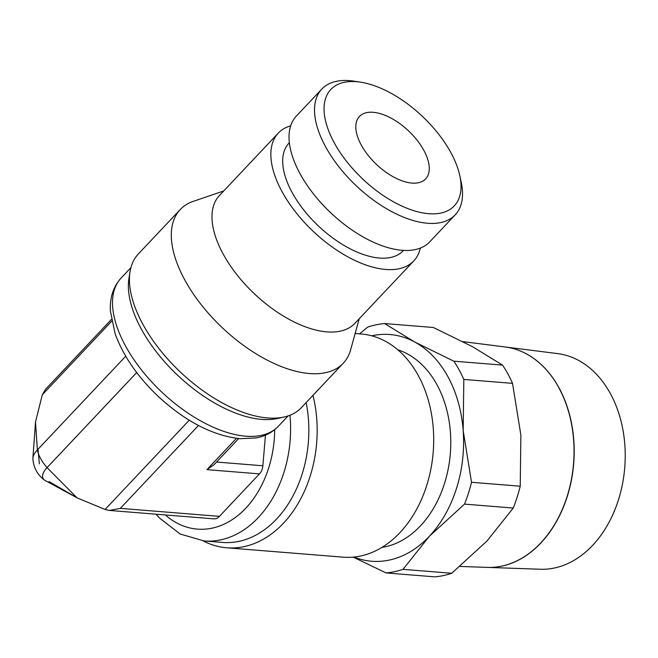 <?xml version="1.0" encoding="UTF-8"?>
<svg xmlns="http://www.w3.org/2000/svg" width="658" height="658" viewBox="0 0 658 658"><rect width="100%" height="100%" fill="white"/><g stroke="black" fill="none" stroke-linecap="round" stroke-linejoin="round"><path stroke-width="0.99" d="M223.728 190.96L193.238 201.373A112.016 57.131 43.3 0 0 180.251 209.532L138.369 253.947A112.016 57.131 43.3 0 0 130.045 271.672L128.96 278.301A108.035 55.099 43.3 0 0 141.495 329.362A108.035 55.099 43.3 0 0 277.594 418.472L284.157 416.999A112.016 57.131 43.3 0 0 301.364 407.656L343.246 363.241A112.016 57.131 43.3 0 0 350.632 349.793L359.235 318.752M130.045 271.672A112.016 57.131 43.3 0 0 143.049 324.608A112.016 57.131 43.3 0 0 284.157 416.999M180.251 209.532A112.016 57.131 43.3 0 0 184.923 280.201A112.016 57.131 43.3 0 0 266.605 359.811A112.016 57.131 43.3 0 0 343.246 363.241M290.68 125.826A93.132 47.499 43.3 0 0 278.285 133.105L219.418 195.533A93.132 47.499 43.3 0 0 223.301 254.284A93.132 47.499 43.3 0 0 291.206 320.471A93.132 47.499 43.3 0 0 354.925 323.325L413.792 260.897A93.132 47.499 43.3 0 0 420.339 248.099M278.285 133.105A93.132 47.499 43.3 0 0 282.167 191.856A93.132 47.499 43.3 0 0 350.072 258.043A93.132 47.499 43.3 0 0 413.792 260.897M156.176 514.211L159.442 517.986L180.177 534.033L204.169 540.958L222.412 542.431A106.958 77.619 -85.4 0 0 306.143 402.581M203.157 540.868A111.95 81.247 -85.4 0 0 226.697 547.785A111.95 81.247 -85.4 0 0 312.978 395.335M226.697 547.785L343.237 557.17A111.95 81.247 -85.4 0 0 422.6 496.79A111.95 81.247 -85.4 0 0 418.291 375.521A111.95 81.247 -85.4 0 0 361.209 333.993L355.147 333.499M381.879 547.431A100.584 72.989 -85.4 0 0 443.706 485.917A100.584 72.989 -85.4 0 0 436.937 384.683A100.584 72.989 -85.4 0 0 397.802 349.793M77.011 497.818L45.188 480.537A20.472 9.451 -28.7 0 1 44.555 480.151A20.472 9.451 -28.7 0 1 47.063 467.624L77.076 497.884L105.083 509.465L109.335 510.435L213.677 518.841A11.375 8.25 -85.4 0 0 219.435 516.357L259.482 473.883A11.375 8.25 -85.4 0 0 262.863 465.774L265.462 435.152M236.461 438.327L206.916 469.647L213.949 464.787L238.673 438.573M111.367 319.492L45.476 389.363L42.301 394.784L35.499 421.934L37.374 449.924A29.569 15.085 43.3 0 0 47.063 467.624L136.708 372.56M109.335 510.435L120.324 508.371L219.435 516.357M125.719 356.241L37.374 449.924A20.472 9.451 -28.7 0 0 32.908 458.116A20.472 9.451 -28.7 0 0 32.9 458.856C33.566 467.715 37.457 474.813 44.555 480.151M39.365 463.874L38.024 449.233M76.945 497.744L49.054 481.566M77.076 497.884L76.262 497.407M353.955 557.063A113.727 82.53 -85.4 0 0 429.271 536.369A113.727 82.53 -85.4 0 0 463.166 430.496A113.727 82.53 -85.4 0 0 447.942 376.721A113.727 82.53 -85.4 0 0 414.729 342.012A113.727 82.53 -85.4 0 0 371.778 335.819M453.831 361.184L502.539 365.108A125.094 90.788 94.6 0 1 507.861 373.884A125.094 90.788 94.6 0 1 512.533 383.359L463.824 379.436A125.094 90.788 -85.4 0 0 459.152 369.961A125.094 90.788 -85.4 0 0 453.831 361.184L414.729 342.012L384.626 323.563A125.094 90.788 -85.4 0 0 367.641 327.149L359.556 333.853M384.626 323.563L433.334 327.487L472.436 346.659L502.539 365.108M558.889 387.735A110.634 80.284 -85.4 0 0 505.114 346.963L462.895 341.625M459.958 566.439L487.282 567.393A110.634 80.284 -85.4 0 0 563.733 505.944A110.634 80.284 -85.4 0 0 558.807 387.735M505.155 346.972A110.626 80.284 94.6 0 1 505.196 346.98A110.626 80.284 94.6 0 1 558.963 387.743A110.626 80.284 94.6 0 1 563.89 505.953A110.626 80.284 94.6 0 1 487.438 567.393L540.358 569.244A108.225 78.541 -85.4 0 0 615.14 509.144A108.225 78.541 -85.4 0 0 610.328 393.5A108.225 78.541 -85.4 0 0 557.729 353.617L505.196 346.98M423.744 150.197A45.492 23.203 -136.7 0 1 425.644 178.894A45.492 23.203 -136.7 0 1 394.52 177.504A45.492 23.203 -136.7 0 1 361.349 145.171A45.492 23.203 -136.7 0 1 359.449 116.474A45.492 23.203 -136.7 0 1 390.572 117.872A45.492 23.203 -136.7 0 1 423.744 150.197M451.725 573.266A125.094 90.788 94.6 0 1 434.741 576.852L386.032 572.929A125.094 90.788 -85.4 0 0 403.017 569.343L451.725 573.266L486.986 541.016L513.232 508.042L464.523 504.118A125.094 90.788 -85.4 0 0 471.523 482.281L520.223 486.204A125.094 90.788 94.6 0 1 513.232 508.042M512.533 383.359L520.881 435.144L520.223 486.204M403.017 569.343L429.271 536.369L464.523 504.118M353.256 557.129L386.032 572.929M471.523 482.281L463.166 430.496L463.824 379.436M289.364 142.728L288.944 143.164A78.467 40.023 43.3 0 0 292.226 192.671A78.467 40.023 43.3 0 0 349.439 248.436A78.467 40.023 43.3 0 0 403.124 250.838L403.535 250.402M360.452 82.151L353.839 81.148A91.659 46.751 43.3 0 0 321.836 89.069L296.339 116.104A91.659 46.751 43.3 0 0 300.163 173.926A91.659 46.751 43.3 0 0 367 239.068A91.659 46.751 43.3 0 0 429.715 241.873L455.204 214.845A91.659 46.751 43.3 0 0 461.242 182.422L459.852 175.883A84.841 43.272 43.3 0 0 450.73 152.368A84.841 43.272 43.3 0 0 360.452 82.151A84.841 43.272 43.3 0 0 334.363 143A84.841 43.272 43.3 0 0 417.386 211.711A84.841 43.272 43.3 0 0 459.852 175.883M321.836 89.069A91.659 46.751 43.3 0 0 325.661 146.89A91.659 46.751 43.3 0 0 392.497 212.032A91.659 46.751 43.3 0 0 455.204 214.845M278.334 426.269C272.535 432.306 265.215 436.188 256.373 437.907L239.997 438.697C212.937 435.637 185.869 421.712 158.784 396.93C137.744 377.026 123.169 355.904 115.068 333.557L110.396 310.995C109.705 297.671 113.283 286.682 121.13 278.021A108.035 55.099 43.3 0 0 125.645 346.182A108.035 55.099 43.3 0 0 245.755 436.205A108.035 55.099 43.3 0 0 278.334 426.269L288.114 415.905M204.169 540.958A106.958 77.619 -85.4 0 0 258.314 517.566A106.958 77.619 -85.4 0 0 289.964 415.231M165.314 514.951A95.698 69.452 -85.4 0 0 245.804 508.182A95.698 69.452 -85.4 0 0 274.682 429.649M216.54 462.039L262.863 465.774M206.916 469.647L259.482 473.883M111.679 321.211L42.301 394.784M198.486 425.496L120.324 508.371M189.233 420.232L105.083 509.465M35.499 421.992L32.908 458.116M130.909 267.658L121.13 278.021"/></g></svg>
